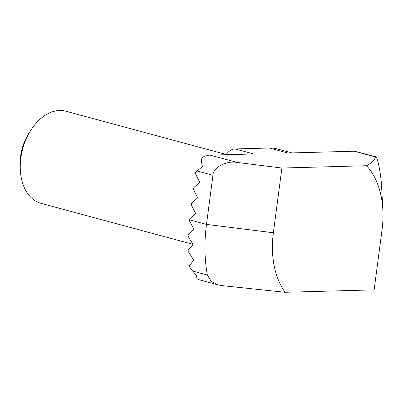 <?xml version="1.0" encoding="UTF-8"?>
<svg xmlns="http://www.w3.org/2000/svg" width="403" height="403" viewBox="0 0 403 403"><rect width="100%" height="100%" fill="white"/><g stroke="black" fill="none" stroke-linecap="round" stroke-linejoin="round"><path stroke-width="0.6" d="M192.654 271.043L207.328 275.002A127.222 84.962 -74.9 0 1 206.487 224.4L212.955 175.27L197.057 170.978L195.989 171.97A1.592 1.159 -91.6 0 0 195.505 172.983A1.592 1.159 -91.6 0 0 195.697 174.177L199.722 182.196L193.934 187.566A1.592 1.159 -91.6 0 0 193.455 188.579A1.592 1.159 -91.6 0 0 193.642 189.773L197.666 197.792L191.878 203.167A1.592 1.159 -91.6 0 0 191.4 204.18A1.592 1.159 -91.6 0 0 191.591 205.374L195.611 213.394L189.828 218.764A1.592 1.159 -91.6 0 0 189.345 219.776L189.541 220.97L193.732 228.985L188.362 234.345L187.989 235.191L188.266 236.546L193.047 244.545L188.287 249.89L188.05 251.281L193.808 260.066L189.702 265.396L189.511 266.257L189.894 267.37L192.654 271.043L196.599 275.536L196.896 278.74L198.976 279.697L218.27 284.901L222.174 285.636L285.133 292.286L374.13 289.868L382.039 229.816A79.512 53.1 105.1 0 0 382.85 209.807A79.512 53.1 105.1 0 0 366.529 165.734C371.501 163.109 374.508 160.198 375.546 156.994L354.207 151.236L289.697 152.989M197.057 170.978L202.462 166.58C201.565 163.366 201.344 160.666 201.807 158.47L202.704 157.246L204.664 156.193L209.228 155.16L253.678 153.966L209.565 155.15M226.189 154.485L65.865 111.223A47.71 31.862 105.1 0 0 31.323 129.499A47.71 31.862 105.1 0 0 20.835 158.167A47.71 31.862 105.1 0 0 20.352 170.172A47.71 31.862 105.1 0 0 41.01 203.344L192.916 244.334M31.323 129.499L29.298 132.587A39.756 26.553 105.1 0 0 20.558 156.48A39.756 26.553 105.1 0 0 20.15 166.484L20.352 170.172M226.033 154.702A15.903 10.619 -74.9 0 1 235.06 148.944L269.29 148.012A61.226 40.889 -74.9 0 1 277.335 148.954L291.984 152.908M288.805 152.994L354.605 151.206L375.853 156.757M375.883 156.762L375.546 156.994C376.054 155.8 377.022 158.062 378.447 163.779A127.222 84.962 -74.9 0 1 381.656 187.667L382.85 209.807M210.21 155.15L237.307 162.459L281.893 168.036L366.529 165.734M281.893 168.036L273.37 232.768A79.512 53.1 105.1 0 0 285.133 292.286M207.328 275.002L211.192 281.375L218.27 284.901M237.307 162.459C226.365 160.384 212.975 167.426 212.955 175.27M252.394 154.001L253.034 153.966M189.345 219.776L206.487 224.4L273.37 232.768M269.29 148.012L287.908 153.039M235.06 148.944L253.678 153.966"/></g></svg>
